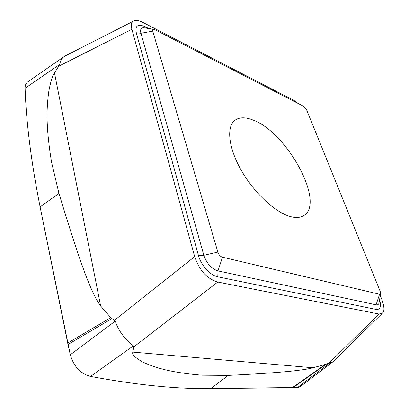<?xml version="1.0" encoding="UTF-8"?>
<svg xmlns="http://www.w3.org/2000/svg" width="409" height="409" viewBox="0 0 409 409"><rect width="100%" height="100%" fill="white"/><g stroke="black" fill="none" stroke-linecap="round" stroke-linejoin="round"><path stroke-width="0.61" d="M303.626 106.304L306.607 109.863L380.166 291.3L380.569 293.774L379.583 294.255L222.47 257.205C220.308 256.489 218.769 254.781 217.859 252.077L152.741 31.13C152.429 29.898 152.685 29.279 153.508 29.279L154.888 29.693L303.626 106.304M253.401 120.195C245.533 116.964 239.331 117.03 234.786 120.404C226.3 126.928 228.406 147.787 241.249 170.287C254.02 192.787 275.303 212.527 290.308 216.55C296.004 218.074 300.559 217.716 303.969 215.471C325.416 202.455 286.985 132.582 253.401 120.195M380.273 295.574L381.725 299.173C384.47 306.74 384.664 311.454 382.308 313.32L378.892 314.02L217.762 282.036C207.046 278.841 199.357 270.369 194.684 256.622L131.892 29.305C130.9 24.775 131.432 22.05 133.477 21.125C135.205 19.842 138.365 20.271 142.966 22.429L293.892 100.384L298.391 103.605M333.596 361.193L332.9 361.812L325.308 364.419L313.028 367.768C309.138 368.882 301.868 370.007 291.223 371.152C279.383 372.343 263.601 373.668 228.253 375.396L202.026 375.181C166.238 372.287 151.724 366.137 142.603 361.975C135.001 357.599 131.749 354.301 132.853 352.088L133.799 346.924L133.457 345.809C127.628 342.057 118.319 331.607 115.302 321.08L110.757 317.635L100.645 306.009C93.395 295.789 84.52 278.028 58.957 193.406L51.56 162.25C44.832 120.732 47.291 104.98 48.574 92.654C50.496 81.964 52.475 75.404 54.509 72.981L59.688 64.448C60.476 60.823 61.897 58.242 63.962 56.698L65.328 55.895M28.078 81.631C26.012 83.017 25.021 85.215 25.092 88.232L59.688 64.448M27.746 81.861C25.905 83.272 25.021 85.394 25.092 88.232C26.191 122.49 31.191 162.051 40.097 206.918L70.302 354.761L67.991 344.485L111.923 318.601M133.457 345.809L90.542 376.438C80.45 373.642 73.702 366.418 70.302 354.761C73.702 366.418 80.445 373.642 90.542 376.438C137.511 385.125 177.629 389.163 210.896 388.54L297.645 387.481L292.9 387.732L326.576 363.99M332.9 361.812L300.364 386.551L297.645 387.481C299.843 387.328 301.433 386.116 302.404 383.846M330.094 362.701L297.645 387.481M115.302 321.08L70.302 354.761M25.092 88.232C26.191 122.49 31.191 162.051 40.097 206.918L67.991 344.485M90.542 376.438C137.511 385.125 177.629 389.163 210.896 388.54L292.9 387.732M145.384 28.001L143.574 27.715C140.921 27.817 140.042 29.673 140.926 33.277L203.851 255.282L217.859 252.077M152.741 31.13L140.926 33.277L136.243 32.746L198.462 255.487L203.851 255.282C206.765 263.585 211.473 268.79 217.977 270.891L376.07 304.817L379.583 294.255M222.47 257.205L217.977 270.891L217.792 276.811L376.178 309.439L376.07 304.817C377.568 305.099 378.55 304.562 379.005 303.202L379.23 301.837M376.178 309.439C380.278 309.787 381.418 306.525 379.593 299.654M198.462 255.487C201.07 265.354 210.277 275.461 217.792 276.811M136.243 32.746C134.904 25.516 137.986 23.548 145.492 26.841L146.151 28.119M145.492 26.841L148.804 28.538M58.891 66.135L131.892 29.305M54.509 72.981L100.645 306.009M194.684 256.622L114.581 320.216M133.799 346.924L217.762 282.036M132.853 352.088L313.028 367.768M378.892 314.02L329.281 362.936M40.097 206.918L58.957 193.406M325.308 364.419L292.231 387.752M210.896 388.54L228.253 375.396M110.757 317.635L67.684 343.069M145.461 28.011L153.508 29.279M379.235 301.811L380.569 293.774M382.308 313.32L333.258 361.53M133.477 21.125L64.694 56.217M27.751 81.861L63.962 56.698"/></g></svg>
